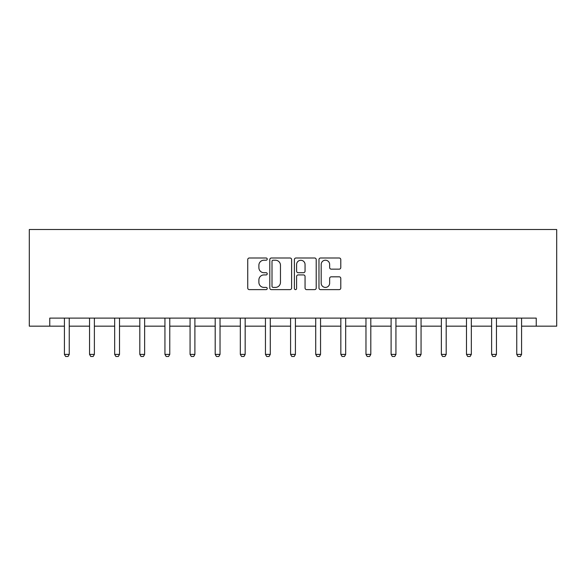 <?xml version="1.0" encoding="UTF-8"?>
<svg xmlns="http://www.w3.org/2000/svg" width="586" height="586" viewBox="0 0 586 586"><rect width="100%" height="100%" fill="white"/><g stroke="black" fill="none" stroke-linecap="round" stroke-linejoin="round"><path stroke-width="0.88" d="M267.223 259.107A1.106 1.106 0 0 0 266.117 258.001L249.321 258.001A1.582 1.582 0 0 0 247.739 259.583L247.739 288.048A1.582 1.582 0 0 0 249.321 289.623L266.117 289.623A1.106 1.106 0 0 0 267.223 288.517A1.106 1.106 0 0 0 266.117 287.411L263.949 287.411A5.062 5.062 0 0 1 258.887 282.349L258.887 279.983A5.062 5.062 0 0 1 263.949 274.922L266.117 274.922A1.106 1.106 0 0 0 267.223 273.816A1.106 1.106 0 0 0 266.117 272.71L263.949 272.71A5.062 5.062 0 0 1 258.887 267.648L258.887 265.275A5.062 5.062 0 0 1 263.949 260.213L266.117 260.213A1.106 1.106 0 0 0 267.223 259.107M339.213 269.15A1.582 1.582 0 0 0 340.788 267.568L340.788 259.583A1.582 1.582 0 0 0 339.213 258.001L320.549 258.001A1.582 1.582 0 0 0 318.974 259.583L318.974 288.048A1.582 1.582 0 0 0 320.549 289.623L339.213 289.623A1.582 1.582 0 0 0 340.788 288.048L340.788 278.401A1.582 1.582 0 0 0 339.213 276.819L331.222 276.819A1.582 1.582 0 0 0 329.647 278.401L329.647 283.185A4.227 4.227 0 0 1 325.413 287.411A4.227 4.227 0 0 1 321.187 283.185L321.187 264.447A4.227 4.227 0 0 1 325.413 260.213A4.227 4.227 0 0 1 329.647 264.447L329.647 267.568A1.582 1.582 0 0 0 331.222 269.15L339.213 269.15M49.759 326.168L49.759 318.11L536.241 318.11L536.241 326.168L556.7 326.168L556.7 229.514L29.3 229.514L29.3 326.168L64.416 326.168M291.616 259.583A1.582 1.582 0 0 0 290.033 258.001L271.377 258.001A1.582 1.582 0 0 0 269.794 259.583L269.794 288.048A1.582 1.582 0 0 0 271.377 289.623L290.033 289.623A1.582 1.582 0 0 0 291.616 288.048L291.616 259.583M295.967 258.001L314.623 258.001A1.582 1.582 0 0 1 316.206 259.583L316.206 288.048A1.582 1.582 0 0 1 314.623 289.623L306.639 289.623A1.582 1.582 0 0 1 305.057 288.048L305.057 276.504A1.582 1.582 0 0 0 303.475 274.922L298.179 274.922A1.582 1.582 0 0 0 296.597 276.504L296.597 288.517A1.106 1.106 0 0 1 295.49 289.623A1.106 1.106 0 0 1 294.384 288.517L294.384 259.583A1.582 1.582 0 0 1 295.967 258.001M69.251 326.168L89.548 326.168M94.383 326.168L114.673 326.168M119.507 326.168L139.805 326.168M144.639 326.168L164.937 326.168M169.772 326.168L190.062 326.168M194.896 326.168L215.194 326.168M220.028 326.168L240.326 326.168M245.16 326.168L265.451 326.168M270.285 326.168L290.583 326.168M295.417 326.168L315.715 326.168M320.549 326.168L340.84 326.168M345.674 326.168L365.972 326.168M370.806 326.168L391.104 326.168M395.938 326.168L416.228 326.168M421.063 326.168L441.361 326.168M446.195 326.168L466.493 326.168M471.327 326.168L491.617 326.168M496.452 326.168L516.749 326.168M521.584 326.168L536.241 326.168M273.12 260.213A1.106 1.106 0 0 0 272.007 261.327L272.007 286.305A1.106 1.106 0 0 0 273.12 287.411L275.413 287.411A5.062 5.062 0 0 0 280.467 282.349L280.467 265.275A5.062 5.062 0 0 0 275.413 260.213L273.12 260.213M305.057 264.528A4.227 4.227 0 0 0 300.83 260.294A4.227 4.227 0 0 0 296.597 264.528L296.597 271.128A1.582 1.582 0 0 0 298.179 272.71L303.475 272.71A1.582 1.582 0 0 0 305.057 271.128L305.057 264.528M69.434 318.11L69.324 318.462A1.612 1.612 0 0 0 69.251 318.952L69.251 354.391L68.042 356.486L65.625 356.486L64.416 354.391L64.416 318.952A1.612 1.612 0 0 0 64.343 318.462L64.233 318.11M64.416 354.391L69.251 354.391M94.566 318.11L94.456 318.462A1.612 1.612 0 0 0 94.383 318.952L94.383 354.391L93.174 356.486L90.757 356.486L89.548 354.391L89.548 318.952A1.612 1.612 0 0 0 89.468 318.462L89.358 318.11M89.548 354.391L94.383 354.391M119.698 318.11L119.588 318.462A1.612 1.612 0 0 0 119.507 318.952L119.507 354.391L118.299 356.486L115.882 356.486L114.673 354.391L114.673 318.952A1.612 1.612 0 0 0 114.6 318.462L114.49 318.11M114.673 354.391L119.507 354.391M144.823 318.11L144.713 318.462A1.612 1.612 0 0 0 144.639 318.952L144.639 354.391L143.431 356.486L141.014 356.486L139.805 354.391L139.805 318.952A1.612 1.612 0 0 0 139.732 318.462L139.622 318.11M139.805 354.391L144.639 354.391M169.955 318.11L169.845 318.462A1.612 1.612 0 0 0 169.772 318.952L169.772 354.391L168.563 356.486L166.146 356.486L164.937 354.391L164.937 318.952A1.612 1.612 0 0 0 164.856 318.462L164.747 318.11M164.937 354.391L169.772 354.391M195.087 318.11L194.977 318.462A1.612 1.612 0 0 0 194.896 318.952L194.896 354.391L193.688 356.486L191.27 356.486L190.062 354.391L190.062 318.952A1.612 1.612 0 0 0 189.989 318.462L189.879 318.11M190.062 354.391L194.896 354.391M220.211 318.11L220.102 318.462A1.612 1.612 0 0 0 220.028 318.952L220.028 354.391L218.82 356.486L216.402 356.486L215.194 354.391L215.194 318.952A1.612 1.612 0 0 0 215.121 318.462L215.011 318.11M215.194 354.391L220.028 354.391M245.344 318.11L245.234 318.462A1.612 1.612 0 0 0 245.16 318.952L245.16 354.391L243.952 356.486L241.535 356.486L240.326 354.391L240.326 318.952A1.612 1.612 0 0 0 240.245 318.462L240.135 318.11M240.326 354.391L245.16 354.391M270.476 318.11L270.366 318.462A1.612 1.612 0 0 0 270.285 318.952L270.285 354.391L269.077 356.486L266.659 356.486L265.451 354.391L265.451 318.952A1.612 1.612 0 0 0 265.377 318.462L265.268 318.11M265.451 354.391L270.285 354.391M295.6 318.11L295.49 318.462A1.612 1.612 0 0 0 295.417 318.952L295.417 354.391L294.209 356.486L291.791 356.486L290.583 354.391L290.583 318.952A1.612 1.612 0 0 0 290.51 318.462L290.4 318.11M290.583 354.391L295.417 354.391M320.732 318.11L320.623 318.462A1.612 1.612 0 0 0 320.549 318.952L320.549 354.391L319.341 356.486L316.923 356.486L315.715 354.391L315.715 318.952A1.612 1.612 0 0 0 315.634 318.462L315.524 318.11M315.715 354.391L320.549 354.391M345.865 318.11L345.755 318.462A1.612 1.612 0 0 0 345.674 318.952L345.674 354.391L344.465 356.486L342.048 356.486L340.84 354.391L340.84 318.952A1.612 1.612 0 0 0 340.766 318.462L340.656 318.11M340.84 354.391L345.674 354.391M370.989 318.11L370.879 318.462A1.612 1.612 0 0 0 370.806 318.952L370.806 354.391L369.598 356.486L367.18 356.486L365.972 354.391L365.972 318.952A1.612 1.612 0 0 0 365.898 318.462L365.789 318.11M365.972 354.391L370.806 354.391M396.121 318.11L396.011 318.462A1.612 1.612 0 0 0 395.938 318.952L395.938 354.391L394.73 356.486L392.312 356.486L391.104 354.391L391.104 318.952A1.612 1.612 0 0 0 391.023 318.462L390.913 318.11M391.104 354.391L395.938 354.391M421.253 318.11L421.144 318.462A1.612 1.612 0 0 0 421.063 318.952L421.063 354.391L419.854 356.486L417.437 356.486L416.228 354.391L416.228 318.952A1.612 1.612 0 0 0 416.155 318.462L416.045 318.11M416.228 354.391L421.063 354.391M446.378 318.11L446.268 318.462A1.612 1.612 0 0 0 446.195 318.952L446.195 354.391L444.986 356.486L442.569 356.486L441.361 354.391L441.361 318.952A1.612 1.612 0 0 0 441.287 318.462L441.177 318.11M441.361 354.391L446.195 354.391M471.51 318.11L471.4 318.462A1.612 1.612 0 0 0 471.327 318.952L471.327 354.391L470.118 356.486L467.701 356.486L466.493 354.391L466.493 318.952A1.612 1.612 0 0 0 466.412 318.462L466.302 318.11M466.493 354.391L471.327 354.391M496.642 318.11L496.532 318.462A1.612 1.612 0 0 0 496.452 318.952L496.452 354.391L495.243 356.486L492.826 356.486L491.617 354.391L491.617 318.952A1.612 1.612 0 0 0 491.544 318.462L491.434 318.11M491.617 354.391L496.452 354.391M521.767 318.11L521.657 318.462A1.612 1.612 0 0 0 521.584 318.952L521.584 354.391L520.375 356.486L517.958 356.486L516.749 354.391L516.749 318.952A1.612 1.612 0 0 0 516.676 318.462L516.566 318.11M516.749 354.391L521.584 354.391"/></g></svg>
